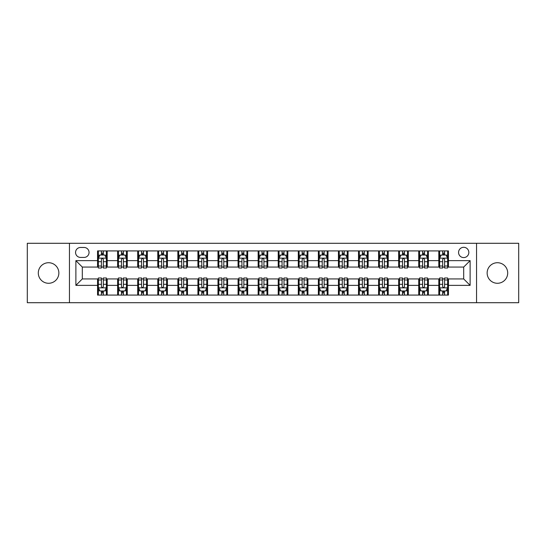 <?xml version="1.0" encoding="UTF-8"?>
<svg xmlns="http://www.w3.org/2000/svg" width="546" height="546" viewBox="0 0 546 546"><rect width="100%" height="100%" fill="white"/><g stroke="black" fill="none" stroke-linecap="round" stroke-linejoin="round"><path stroke-width="0.82" d="M497.42 262.722A10.278 10.278 0 0 0 487.141 273A10.278 10.278 0 0 0 497.42 283.278A10.278 10.278 0 0 0 507.698 273A10.278 10.278 0 0 0 497.42 262.722M48.58 262.722A10.278 10.278 0 0 0 38.302 273A10.278 10.278 0 0 0 48.58 283.278A10.278 10.278 0 0 0 58.859 273A10.278 10.278 0 0 0 48.58 262.722M463.697 247.304A5.139 5.139 0 0 0 458.558 252.443A5.139 5.139 0 0 0 463.697 257.582A5.139 5.139 0 0 0 468.837 252.443A5.139 5.139 0 0 0 463.697 247.304M476.549 302.709L518.7 302.709L518.7 243.291L476.549 243.291L476.549 302.709L69.451 302.709L69.451 243.291L27.3 243.291L27.3 302.709L69.451 302.709M80.535 257.425L84.07 257.425A4.975 4.975 0 0 0 89.046 252.443A4.975 4.975 0 0 0 84.07 247.468L80.535 247.468A4.975 4.975 0 0 0 75.56 252.443A4.975 4.975 0 0 0 80.535 257.425M476.549 243.291L69.451 243.291M97.557 285.367L75.88 285.367L75.88 260.633L97.557 260.633L97.557 267.055L82.303 267.055L82.303 278.945L97.557 278.945L97.557 295.079L448.443 295.079L448.443 278.945L463.697 278.945L463.697 267.055L448.443 267.055L448.443 260.633L470.12 260.633L470.12 285.367L448.443 285.367M448.443 260.633L448.443 250.921L97.557 250.921L97.557 260.633M438.807 250.921L438.807 267.055L439.612 267.055M442.663 267.055L444.587 267.055M447.638 267.055L448.443 267.055M438.807 267.055L427.566 267.055M418.734 250.921L418.734 267.055L419.54 267.055M422.59 267.055L424.515 267.055M418.734 267.055L407.493 267.055M398.662 250.921L398.662 267.055L399.46 267.055M402.511 267.055L404.443 267.055M398.662 267.055L387.421 267.055M378.59 250.921L378.59 267.055L379.388 267.055M382.439 267.055L384.37 267.055M378.59 267.055L367.349 267.055M358.51 250.921L358.51 267.055L359.316 267.055M362.367 267.055L364.291 267.055M358.51 267.055L347.27 267.055M338.438 250.921L338.438 267.055L339.243 267.055M342.294 267.055L344.219 267.055M338.438 267.055L327.197 267.055M318.366 250.921L318.366 267.055L319.171 267.055M322.222 267.055L324.147 267.055M318.366 267.055L307.125 267.055M298.293 250.921L298.293 267.055L299.099 267.055M302.15 267.055L304.074 267.055M298.293 267.055L287.053 267.055M278.221 250.921L278.221 267.055L279.02 267.055M282.07 267.055L284.002 267.055M278.221 267.055L266.98 267.055M258.149 250.921L258.149 267.055L258.947 267.055M261.998 267.055L263.93 267.055M258.149 267.055L246.901 267.055M238.07 250.921L238.07 267.055L238.875 267.055M241.926 267.055L243.85 267.055M238.07 267.055L226.829 267.055M217.997 250.921L217.997 267.055L218.803 267.055M221.853 267.055L223.778 267.055M217.997 267.055L206.757 267.055M197.925 250.921L197.925 267.055L198.73 267.055M201.781 267.055L203.706 267.055M197.925 267.055L186.684 267.055M177.853 250.921L177.853 267.055L178.651 267.055M181.709 267.055L183.633 267.055M177.853 267.055L166.612 267.055M157.78 250.921L157.78 267.055L158.579 267.055M161.63 267.055L163.561 267.055M157.78 267.055L146.54 267.055M137.701 250.921L137.701 267.055L138.507 267.055M141.557 267.055L143.489 267.055M137.701 267.055L126.46 267.055M117.629 250.921L117.629 267.055L118.434 267.055M121.485 267.055L123.41 267.055M117.629 267.055L106.388 267.055M97.557 267.055L98.362 267.055M101.413 267.055L103.337 267.055M97.557 278.945L98.362 278.945M101.413 278.945L103.337 278.945M106.388 278.945L107.193 278.945L107.193 295.079M118.434 278.945L107.193 278.945M121.485 278.945L123.41 278.945M126.46 278.945L127.266 278.945L127.266 295.079M138.507 278.945L127.266 278.945M141.557 278.945L143.489 278.945M146.54 278.945L147.338 278.945L147.338 295.079M158.579 278.945L147.338 278.945M161.63 278.945L163.561 278.945M166.612 278.945L167.41 278.945L167.41 295.079M178.651 278.945L167.41 278.945M181.709 278.945L183.633 278.945M186.684 278.945L187.49 278.945L187.49 295.079M198.73 278.945L187.49 278.945M201.781 278.945L203.706 278.945M206.757 278.945L207.562 278.945L207.562 295.079M218.803 278.945L207.562 278.945M221.853 278.945L223.778 278.945M226.829 278.945L227.634 278.945L227.634 295.079M238.875 278.945L227.634 278.945M241.926 278.945L243.85 278.945M246.901 278.945L247.707 278.945L247.707 295.079M258.947 278.945L247.707 278.945M261.998 278.945L263.93 278.945M266.98 278.945L267.779 278.945L267.779 295.079M279.02 278.945L267.779 278.945M282.07 278.945L284.002 278.945M287.053 278.945L287.851 278.945L287.851 295.079M299.099 278.945L287.851 278.945M302.15 278.945L304.074 278.945M307.125 278.945L307.93 278.945L307.93 295.079M319.171 278.945L307.93 278.945M322.222 278.945L324.147 278.945M327.197 278.945L328.003 278.945L328.003 295.079M339.243 278.945L328.003 278.945M342.294 278.945L344.219 278.945M347.27 278.945L348.075 278.945L348.075 295.079M359.316 278.945L348.075 278.945M362.367 278.945L364.291 278.945M367.349 278.945L368.147 278.945L368.147 295.079M379.388 278.945L368.147 278.945M382.439 278.945L384.37 278.945M387.421 278.945L388.22 278.945L388.22 295.079M399.46 278.945L388.22 278.945M402.511 278.945L404.443 278.945M407.493 278.945L408.299 278.945L408.299 295.079M419.54 278.945L408.299 278.945M422.59 278.945L424.515 278.945M427.566 278.945L428.371 278.945L428.371 295.079M439.612 278.945L428.371 278.945M442.663 278.945L444.587 278.945M447.638 278.945L448.443 278.945M107.193 250.921L107.193 267.055M97.557 254.934L98.362 254.934M101.413 254.934L103.337 254.934M106.388 254.934L107.193 254.934M97.557 291.066L98.362 291.066M101.413 291.066L103.337 291.066M106.388 291.066L107.193 291.066M117.629 278.945L117.629 295.079M127.266 250.921L127.266 267.055M117.629 254.934L118.434 254.934M121.485 254.934L123.41 254.934M126.46 254.934L127.266 254.934M117.629 291.066L118.434 291.066M121.485 291.066L123.41 291.066M126.46 291.066L127.266 291.066M137.701 278.945L137.701 295.079M137.701 291.066L138.507 291.066M141.557 291.066L143.489 291.066M146.54 291.066L147.338 291.066M147.338 250.921L147.338 267.055M137.701 254.934L138.507 254.934M141.557 254.934L143.489 254.934M146.54 254.934L147.338 254.934M157.78 278.945L157.78 295.079M157.78 291.066L158.579 291.066M161.63 291.066L163.561 291.066M166.612 291.066L167.41 291.066M167.41 250.921L167.41 267.055M157.78 254.934L158.579 254.934M161.63 254.934L163.561 254.934M166.612 254.934L167.41 254.934M177.853 278.945L177.853 295.079M177.853 291.066L178.651 291.066M181.709 291.066L183.633 291.066M186.684 291.066L187.49 291.066M187.49 250.921L187.49 267.055M177.853 254.934L178.651 254.934M181.709 254.934L183.633 254.934M186.684 254.934L187.49 254.934M197.925 278.945L197.925 295.079M197.925 291.066L198.73 291.066M201.781 291.066L203.706 291.066M206.757 291.066L207.562 291.066M207.562 250.921L207.562 267.055M197.925 254.934L198.73 254.934M201.781 254.934L203.706 254.934M206.757 254.934L207.562 254.934M217.997 278.945L217.997 295.079M217.997 291.066L218.803 291.066M221.853 291.066L223.778 291.066M226.829 291.066L227.634 291.066M227.634 250.921L227.634 267.055M217.997 254.934L218.803 254.934M221.853 254.934L223.778 254.934M226.829 254.934L227.634 254.934M238.07 278.945L238.07 295.079M238.07 291.066L238.875 291.066M241.926 291.066L243.85 291.066M246.901 291.066L247.707 291.066M247.707 250.921L247.707 267.055M238.07 254.934L238.875 254.934M241.926 254.934L243.85 254.934M246.901 254.934L247.707 254.934M258.149 278.945L258.149 295.079M258.149 291.066L258.947 291.066M261.998 291.066L263.93 291.066M266.98 291.066L267.779 291.066M267.779 250.921L267.779 267.055M258.149 254.934L258.947 254.934M261.998 254.934L263.93 254.934M266.98 254.934L267.779 254.934M278.221 278.945L278.221 295.079M278.221 291.066L279.02 291.066M282.07 291.066L284.002 291.066M287.053 291.066L287.851 291.066M287.851 250.921L287.851 267.055M278.221 254.934L279.02 254.934M282.07 254.934L284.002 254.934M287.053 254.934L287.851 254.934M298.293 278.945L298.293 295.079M298.293 291.066L299.099 291.066M302.15 291.066L304.074 291.066M307.125 291.066L307.93 291.066M307.93 250.921L307.93 267.055M298.293 254.934L299.099 254.934M302.15 254.934L304.074 254.934M307.125 254.934L307.93 254.934M318.366 278.945L318.366 295.079M318.366 291.066L319.171 291.066M322.222 291.066L324.147 291.066M327.197 291.066L328.003 291.066M328.003 250.921L328.003 267.055M318.366 254.934L319.171 254.934M322.222 254.934L324.147 254.934M327.197 254.934L328.003 254.934M338.438 278.945L338.438 295.079M338.438 291.066L339.243 291.066M342.294 291.066L344.219 291.066M347.27 291.066L348.075 291.066M348.075 250.921L348.075 267.055M338.438 254.934L339.243 254.934M342.294 254.934L344.219 254.934M347.27 254.934L348.075 254.934M358.51 278.945L358.51 295.079M358.51 291.066L359.316 291.066M362.367 291.066L364.291 291.066M367.349 291.066L368.147 291.066M368.147 250.921L368.147 267.055M358.51 254.934L359.316 254.934M362.367 254.934L364.291 254.934M367.349 254.934L368.147 254.934M378.59 278.945L378.59 295.079M378.59 291.066L379.388 291.066M382.439 291.066L384.37 291.066M387.421 291.066L388.22 291.066M388.22 250.921L388.22 267.055M378.59 254.934L379.388 254.934M382.439 254.934L384.37 254.934M387.421 254.934L388.22 254.934M398.662 278.945L398.662 295.079M398.662 291.066L399.46 291.066M402.511 291.066L404.443 291.066M407.493 291.066L408.299 291.066M408.299 250.921L408.299 267.055M398.662 254.934L399.46 254.934M402.511 254.934L404.443 254.934M407.493 254.934L408.299 254.934M418.734 278.945L418.734 295.079M418.734 291.066L419.54 291.066M422.59 291.066L424.515 291.066M427.566 291.066L428.371 291.066M428.371 250.921L428.371 267.055M418.734 254.934L419.54 254.934M422.59 254.934L424.515 254.934M427.566 254.934L428.371 254.934M438.807 278.945L438.807 295.079M438.807 291.066L439.612 291.066M442.663 291.066L444.587 291.066M447.638 291.066L448.443 291.066M438.807 254.934L439.612 254.934M442.663 254.934L444.587 254.934M447.638 254.934L448.443 254.934M82.303 267.055L75.88 260.633M82.303 278.945L75.88 285.367M470.12 260.633L463.697 267.055M470.12 285.367L463.697 278.945M103.337 253.01L101.413 253.01M106.388 266.011L103.337 266.011L103.337 268.025L106.388 268.025L106.388 258.224L104.784 255.016L99.966 255.016L98.362 258.224L98.362 268.025L101.413 268.025L101.413 266.011L98.362 266.011M98.362 258.224L98.362 250.921M106.388 258.224L106.388 250.921M101.413 255.016L101.413 250.921M103.337 250.921L103.337 255.016M103.337 266.011L103.337 259.432C102.696 258.19 102.054 258.19 101.413 259.432L101.413 266.011M101.413 292.99L103.337 292.99M98.362 279.989L101.413 279.989L101.413 277.975L98.362 277.975L98.362 287.776L99.966 290.984L104.784 290.984L106.388 287.776L106.388 277.975L103.337 277.975L103.337 279.989L106.388 279.989M106.388 287.776L106.388 295.079M98.362 287.776L98.362 295.079M103.337 290.984L103.337 295.079M101.413 295.079L101.413 290.984M101.413 279.989L101.413 286.568C102.054 287.81 102.696 287.81 103.337 286.568L103.337 279.989M123.41 253.01L121.485 253.01M126.46 266.011L123.41 266.011L123.41 268.025L126.46 268.025L126.46 258.224L124.857 255.016L120.038 255.016L118.434 258.224L118.434 268.025L121.485 268.025L121.485 266.011L118.434 266.011M118.434 258.224L118.434 250.921M126.46 258.224L126.46 250.921M121.485 255.016L121.485 250.921M123.41 250.921L123.41 255.016M123.41 266.011L123.41 259.432C122.768 258.19 122.127 258.19 121.485 259.432L121.485 266.011M143.489 253.01L141.557 253.01M146.54 266.011L143.489 266.011L143.489 268.025L146.54 268.025L146.54 258.224L144.929 255.016L140.11 255.016L138.507 258.224L138.507 268.025L141.557 268.025L141.557 266.011L138.507 266.011M138.507 258.224L138.507 250.921M146.54 258.224L146.54 250.921M141.557 255.016L141.557 250.921M143.489 250.921L143.489 255.016M143.489 266.011L143.489 259.432C142.847 258.19 142.199 258.19 141.557 259.432L141.557 266.011M163.561 253.01L161.63 253.01M166.612 266.011L163.561 266.011L163.561 268.025L166.612 268.025L166.612 258.224L165.001 255.016L160.19 255.016L158.579 258.224L158.579 268.025L161.63 268.025L161.63 266.011L158.579 266.011M158.579 258.224L158.579 250.921M166.612 258.224L166.612 250.921M161.63 255.016L161.63 250.921M163.561 250.921L163.561 255.016M163.561 266.011L163.561 259.432C162.92 258.19 162.278 258.19 161.63 259.432L161.63 266.011M121.485 292.99L123.41 292.99M118.434 279.989L121.485 279.989L121.485 277.975L118.434 277.975L118.434 287.776L120.038 290.984L124.857 290.984L126.46 287.776L126.46 277.975L123.41 277.975L123.41 279.989L126.46 279.989M126.46 287.776L126.46 295.079M118.434 287.776L118.434 295.079M123.41 290.984L123.41 295.079M121.485 295.079L121.485 290.984M121.485 279.989L121.485 286.568C122.127 287.81 122.768 287.81 123.41 286.568L123.41 279.989M141.557 292.99L143.489 292.99M138.507 279.989L141.557 279.989L141.557 277.975L138.507 277.975L138.507 287.776L140.11 290.984L144.929 290.984L146.54 287.776L146.54 277.975L143.489 277.975L143.489 279.989L146.54 279.989M146.54 287.776L146.54 295.079M138.507 287.776L138.507 295.079M143.489 290.984L143.489 295.079M141.557 295.079L141.557 290.984M141.557 279.989L141.557 286.568C142.199 287.81 142.84 287.81 143.489 286.568L143.489 279.989M161.63 292.99L163.561 292.99M158.579 279.989L161.63 279.989L161.63 277.975L158.579 277.975L158.579 287.776L160.19 290.984L165.001 290.984L166.612 287.776L166.612 277.975L163.561 277.975L163.561 279.989L166.612 279.989M166.612 287.776L166.612 295.079M158.579 287.776L158.579 295.079M163.561 290.984L163.561 295.079M161.63 295.079L161.63 290.984M161.63 279.989L161.63 286.568C162.271 287.81 162.913 287.81 163.561 286.568L163.561 279.989M183.633 253.01L181.709 253.01M186.684 266.011L183.633 266.011L183.633 268.025L186.684 268.025L186.684 258.224L185.08 255.016L180.262 255.016L178.651 258.224L178.651 268.025L181.709 268.025L181.709 266.011L178.651 266.011M178.651 258.224L178.651 250.921M186.684 258.224L186.684 250.921M181.709 255.016L181.709 250.921M183.633 250.921L183.633 255.016M183.633 266.011L183.633 259.432C182.992 258.19 182.35 258.19 181.709 259.432L181.709 266.011M181.709 292.99L183.633 292.99M178.651 279.989L181.709 279.989L181.709 277.975L178.651 277.975L178.651 287.776L180.262 290.984L185.08 290.984L186.684 287.776L186.684 277.975L183.633 277.975L183.633 279.989L186.684 279.989M186.684 287.776L186.684 295.079M178.651 287.776L178.651 295.079M183.633 290.984L183.633 295.079M181.709 295.079L181.709 290.984M181.709 279.989L181.709 286.568C182.35 287.81 182.992 287.81 183.633 286.568L183.633 279.989M203.706 253.01L201.781 253.01M206.757 266.011L203.706 266.011L203.706 268.025L206.757 268.025L206.757 258.224L205.153 255.016L200.334 255.016L198.73 258.224L198.73 268.025L201.781 268.025L201.781 266.011L198.73 266.011M198.73 258.224L198.73 250.921M206.757 258.224L206.757 250.921M201.781 255.016L201.781 250.921M203.706 250.921L203.706 255.016M203.706 266.011L203.706 259.432C203.064 258.19 202.423 258.19 201.781 259.432L201.781 266.011M223.778 253.01L221.853 253.01M226.829 266.011L223.778 266.011L223.778 268.025L226.829 268.025L226.829 258.224L225.225 255.016L220.407 255.016L218.803 258.224L218.803 268.025L221.853 268.025L221.853 266.011L218.803 266.011M218.803 258.224L218.803 250.921M226.829 258.224L226.829 250.921M221.853 255.016L221.853 250.921M223.778 250.921L223.778 255.016M223.778 266.011L223.778 259.432C223.137 258.19 222.495 258.19 221.853 259.432L221.853 266.011M243.85 253.01L241.926 253.01M246.901 266.011L243.85 266.011L243.85 268.025L246.901 268.025L246.901 258.224L245.297 255.016L240.479 255.016L238.875 258.224L238.875 268.025L241.926 268.025L241.926 266.011L238.875 266.011M238.875 258.224L238.875 250.921M246.901 258.224L246.901 250.921M241.926 255.016L241.926 250.921M243.85 250.921L243.85 255.016M243.85 266.011L243.85 259.432C243.209 258.19 242.567 258.19 241.926 259.432L241.926 266.011M263.93 253.01L261.998 253.01M266.98 266.011L263.93 266.011L263.93 268.025L266.98 268.025L266.98 258.224L265.37 255.016L260.551 255.016L258.947 258.224L258.947 268.025L261.998 268.025L261.998 266.011L258.947 266.011M258.947 258.224L258.947 250.921M266.98 258.224L266.98 250.921M261.998 255.016L261.998 250.921M263.93 250.921L263.93 255.016M263.93 266.011L263.93 259.432C263.288 258.19 262.64 258.19 261.998 259.432L261.998 266.011M284.002 253.01L282.07 253.01M287.053 266.011L284.002 266.011L284.002 268.025L287.053 268.025L287.053 258.224L285.449 255.016L280.63 255.016L279.02 258.224L279.02 268.025L282.07 268.025L282.07 266.011L279.02 266.011M279.02 258.224L279.02 250.921M287.053 258.224L287.053 250.921M282.07 255.016L282.07 250.921M284.002 250.921L284.002 255.016M284.002 266.011L284.002 259.432C283.36 258.19 282.719 258.19 282.07 259.432L282.07 266.011M201.781 292.99L203.706 292.99M198.73 279.989L201.781 279.989L201.781 277.975L198.73 277.975L198.73 287.776L200.334 290.984L205.153 290.984L206.757 287.776L206.757 277.975L203.706 277.975L203.706 279.989L206.757 279.989M206.757 287.776L206.757 295.079M198.73 287.776L198.73 295.079M203.706 290.984L203.706 295.079M201.781 295.079L201.781 290.984M201.781 279.989L201.781 286.568C202.423 287.81 203.064 287.81 203.706 286.568L203.706 279.989M221.853 292.99L223.778 292.99M218.803 279.989L221.853 279.989L221.853 277.975L218.803 277.975L218.803 287.776L220.407 290.984L225.225 290.984L226.829 287.776L226.829 277.975L223.778 277.975L223.778 279.989L226.829 279.989M226.829 287.776L226.829 295.079M218.803 287.776L218.803 295.079M223.778 290.984L223.778 295.079M221.853 295.079L221.853 290.984M221.853 279.989L221.853 286.568C222.495 287.81 223.137 287.81 223.778 286.568L223.778 279.989M241.926 292.99L243.85 292.99M238.875 279.989L241.926 279.989L241.926 277.975L238.875 277.975L238.875 287.776L240.479 290.984L245.297 290.984L246.901 287.776L246.901 277.975L243.85 277.975L243.85 279.989L246.901 279.989M246.901 287.776L246.901 295.079M238.875 287.776L238.875 295.079M243.85 290.984L243.85 295.079M241.926 295.079L241.926 290.984M241.926 279.989L241.926 286.568C242.567 287.81 243.209 287.81 243.85 286.568L243.85 279.989M261.998 292.99L263.93 292.99M258.947 279.989L261.998 279.989L261.998 277.975L258.947 277.975L258.947 287.776L260.551 290.984L265.37 290.984L266.98 287.776L266.98 277.975L263.93 277.975L263.93 279.989L266.98 279.989M266.98 287.776L266.98 295.079M258.947 287.776L258.947 295.079M263.93 290.984L263.93 295.079M261.998 295.079L261.998 290.984M261.998 279.989L261.998 286.568C262.64 287.81 263.281 287.81 263.93 286.568L263.93 279.989M282.07 292.99L284.002 292.99M279.02 279.989L282.07 279.989L282.07 277.975L279.02 277.975L279.02 287.776L280.63 290.984L285.449 290.984L287.053 287.776L287.053 277.975L284.002 277.975L284.002 279.989L287.053 279.989M287.053 287.776L287.053 295.079M279.02 287.776L279.02 295.079M284.002 290.984L284.002 295.079M282.07 295.079L282.07 290.984M282.07 279.989L282.07 286.568C282.712 287.81 283.36 287.81 284.002 286.568L284.002 279.989M304.074 253.01L302.15 253.01M307.125 266.011L304.074 266.011L304.074 268.025L307.125 268.025L307.125 258.224L305.521 255.016L300.703 255.016L299.099 258.224L299.099 268.025L302.15 268.025L302.15 266.011L299.099 266.011M299.099 258.224L299.099 250.921M307.125 258.224L307.125 250.921M302.15 255.016L302.15 250.921M304.074 250.921L304.074 255.016M304.074 266.011L304.074 259.432C303.433 258.19 302.791 258.19 302.15 259.432L302.15 266.011M302.15 292.99L304.074 292.99M299.099 279.989L302.15 279.989L302.15 277.975L299.099 277.975L299.099 287.776L300.703 290.984L305.521 290.984L307.125 287.776L307.125 277.975L304.074 277.975L304.074 279.989L307.125 279.989M307.125 287.776L307.125 295.079M299.099 287.776L299.099 295.079M304.074 290.984L304.074 295.079M302.15 295.079L302.15 290.984M302.15 279.989L302.15 286.568C302.791 287.81 303.433 287.81 304.074 286.568L304.074 279.989M324.147 253.01L322.222 253.01M327.197 266.011L324.147 266.011L324.147 268.025L327.197 268.025L327.197 258.224L325.593 255.016L320.775 255.016L319.171 258.224L319.171 268.025L322.222 268.025L322.222 266.011L319.171 266.011M319.171 258.224L319.171 250.921M327.197 258.224L327.197 250.921M322.222 255.016L322.222 250.921M324.147 250.921L324.147 255.016M324.147 266.011L324.147 259.432C323.505 258.19 322.863 258.19 322.222 259.432L322.222 266.011M322.222 292.99L324.147 292.99M319.171 279.989L322.222 279.989L322.222 277.975L319.171 277.975L319.171 287.776L320.775 290.984L325.593 290.984L327.197 287.776L327.197 277.975L324.147 277.975L324.147 279.989L327.197 279.989M327.197 287.776L327.197 295.079M319.171 287.776L319.171 295.079M324.147 290.984L324.147 295.079M322.222 295.079L322.222 290.984M322.222 279.989L322.222 286.568C322.863 287.81 323.505 287.81 324.147 286.568L324.147 279.989M344.219 253.01L342.294 253.01M347.27 266.011L344.219 266.011L344.219 268.025L347.27 268.025L347.27 258.224L345.666 255.016L340.847 255.016L339.243 258.224L339.243 268.025L342.294 268.025L342.294 266.011L339.243 266.011M339.243 258.224L339.243 250.921M347.27 258.224L347.27 250.921M342.294 255.016L342.294 250.921M344.219 250.921L344.219 255.016M344.219 266.011L344.219 259.432C343.577 258.19 342.936 258.19 342.294 259.432L342.294 266.011M342.294 292.99L344.219 292.99M339.243 279.989L342.294 279.989L342.294 277.975L339.243 277.975L339.243 287.776L340.847 290.984L345.666 290.984L347.27 287.776L347.27 277.975L344.219 277.975L344.219 279.989L347.27 279.989M347.27 287.776L347.27 295.079M339.243 287.776L339.243 295.079M344.219 290.984L344.219 295.079M342.294 295.079L342.294 290.984M342.294 279.989L342.294 286.568C342.936 287.81 343.577 287.81 344.219 286.568L344.219 279.989M364.291 253.01L362.367 253.01M367.349 266.011L364.291 266.011L364.291 268.025L367.349 268.025L367.349 258.224L365.738 255.016L360.92 255.016L359.316 258.224L359.316 268.025L362.367 268.025L362.367 266.011L359.316 266.011M359.316 258.224L359.316 250.921M367.349 258.224L367.349 250.921M362.367 255.016L362.367 250.921M364.291 250.921L364.291 255.016M364.291 266.011L364.291 259.432C363.65 258.19 363.008 258.19 362.367 259.432L362.367 266.011M362.367 292.99L364.291 292.99M359.316 279.989L362.367 279.989L362.367 277.975L359.316 277.975L359.316 287.776L360.92 290.984L365.738 290.984L367.349 287.776L367.349 277.975L364.291 277.975L364.291 279.989L367.349 279.989M367.349 287.776L367.349 295.079M359.316 287.776L359.316 295.079M364.291 290.984L364.291 295.079M362.367 295.079L362.367 290.984M362.367 279.989L362.367 286.568C363.008 287.81 363.65 287.81 364.291 286.568L364.291 279.989M384.37 253.01L382.439 253.01M387.421 266.011L384.37 266.011L384.37 268.025L387.421 268.025L387.421 258.224L385.81 255.016L380.999 255.016L379.388 258.224L379.388 268.025L382.439 268.025L382.439 266.011L379.388 266.011M379.388 258.224L379.388 250.921M387.421 258.224L387.421 250.921M382.439 255.016L382.439 250.921M384.37 250.921L384.37 255.016M384.37 266.011L384.37 259.432C383.729 258.19 383.087 258.19 382.439 259.432L382.439 266.011M382.439 292.99L384.37 292.99M379.388 279.989L382.439 279.989L382.439 277.975L379.388 277.975L379.388 287.776L380.999 290.984L385.81 290.984L387.421 287.776L387.421 277.975L384.37 277.975L384.37 279.989L387.421 279.989M387.421 287.776L387.421 295.079M379.388 287.776L379.388 295.079M384.37 290.984L384.37 295.079M382.439 295.079L382.439 290.984M382.439 279.989L382.439 286.568C383.08 287.81 383.722 287.81 384.37 286.568L384.37 279.989M404.443 253.01L402.511 253.01M407.493 266.011L404.443 266.011L404.443 268.025L407.493 268.025L407.493 258.224L405.89 255.016L401.071 255.016L399.46 258.224L399.46 268.025L402.511 268.025L402.511 266.011L399.46 266.011M399.46 258.224L399.46 250.921M407.493 258.224L407.493 250.921M402.511 255.016L402.511 250.921M404.443 250.921L404.443 255.016M404.443 266.011L404.443 259.432C403.801 258.19 403.16 258.19 402.511 259.432L402.511 266.011M402.511 292.99L404.443 292.99M399.46 279.989L402.511 279.989L402.511 277.975L399.46 277.975L399.46 287.776L401.071 290.984L405.89 290.984L407.493 287.776L407.493 277.975L404.443 277.975L404.443 279.989L407.493 279.989M407.493 287.776L407.493 295.079M399.46 287.776L399.46 295.079M404.443 290.984L404.443 295.079M402.511 295.079L402.511 290.984M402.511 279.989L402.511 286.568C403.153 287.81 403.801 287.81 404.443 286.568L404.443 279.989M422.59 292.99L424.515 292.99M419.54 279.989L422.59 279.989L422.59 277.975L419.54 277.975L419.54 287.776L421.143 290.984L425.962 290.984L427.566 287.776L427.566 277.975L424.515 277.975L424.515 279.989L427.566 279.989M427.566 287.776L427.566 295.079M419.54 287.776L419.54 295.079M424.515 290.984L424.515 295.079M422.59 295.079L422.59 290.984M422.59 279.989L422.59 286.568C423.232 287.81 423.873 287.81 424.515 286.568L424.515 279.989M424.515 253.01L422.59 253.01M427.566 266.011L424.515 266.011L424.515 268.025L427.566 268.025L427.566 258.224L425.962 255.016L421.143 255.016L419.54 258.224L419.54 268.025L422.59 268.025L422.59 266.011L419.54 266.011M419.54 258.224L419.54 250.921M427.566 258.224L427.566 250.921M422.59 255.016L422.59 250.921M424.515 250.921L424.515 255.016M424.515 266.011L424.515 259.432C423.873 258.19 423.232 258.19 422.59 259.432L422.59 266.011M444.587 253.01L442.663 253.01M447.638 266.011L444.587 266.011L444.587 268.025L447.638 268.025L447.638 258.224L446.034 255.016L441.216 255.016L439.612 258.224L439.612 268.025L442.663 268.025L442.663 266.011L439.612 266.011M439.612 258.224L439.612 250.921M447.638 258.224L447.638 250.921M442.663 255.016L442.663 250.921M444.587 250.921L444.587 255.016M444.587 266.011L444.587 259.432C443.946 258.19 443.304 258.19 442.663 259.432L442.663 266.011M442.663 292.99L444.587 292.99M439.612 279.989L442.663 279.989L442.663 277.975L439.612 277.975L439.612 287.776L441.216 290.984L446.034 290.984L447.638 287.776L447.638 277.975L444.587 277.975L444.587 279.989L447.638 279.989M447.638 287.776L447.638 295.079M439.612 287.776L439.612 295.079M444.587 290.984L444.587 295.079M442.663 295.079L442.663 290.984M442.663 279.989L442.663 286.568C443.304 287.81 443.946 287.81 444.587 286.568L444.587 279.989M117.629 285.367L107.193 285.367M117.629 260.633L107.193 260.633M137.701 260.633L127.266 260.633M137.701 285.367L127.266 285.367M157.78 260.633L147.338 260.633M157.78 285.367L147.338 285.367M177.853 260.633L167.41 260.633M177.853 285.367L167.41 285.367M197.925 260.633L187.49 260.633M197.925 285.367L187.49 285.367M217.997 260.633L207.562 260.633M217.997 285.367L207.562 285.367M238.07 260.633L227.634 260.633M238.07 285.367L227.634 285.367M258.149 260.633L247.707 260.633M258.149 285.367L247.707 285.367M278.221 260.633L267.779 260.633M278.221 285.367L267.779 285.367M298.293 260.633L287.851 260.633M298.293 285.367L287.851 285.367M318.366 260.633L307.93 260.633M318.366 285.367L307.93 285.367M338.438 260.633L328.003 260.633M338.438 285.367L328.003 285.367M358.51 260.633L348.075 260.633M358.51 285.367L348.075 285.367M378.59 260.633L368.147 260.633M378.59 285.367L368.147 285.367M398.662 260.633L388.22 260.633M398.662 285.367L388.22 285.367M418.734 260.633L408.299 260.633M418.734 285.367L408.299 285.367M438.807 260.633L428.371 260.633M438.807 285.367L428.371 285.367M106.347 258.149L98.403 258.149M98.362 255.207L99.87 255.207M104.88 255.207L106.388 255.207M101.413 261.705L98.362 261.705M106.388 261.705L103.337 261.705M103.337 254.026L101.413 254.026M98.403 287.851L106.347 287.851M106.388 290.793L104.88 290.793M99.87 290.793L98.362 290.793M103.337 284.295L106.388 284.295M98.362 284.295L101.413 284.295M101.413 291.974L103.337 291.974M126.426 258.149L118.475 258.149M118.434 255.207L119.943 255.207M124.952 255.207L126.46 255.207M121.485 261.705L118.434 261.705M126.46 261.705L123.41 261.705M123.41 254.026L121.485 254.026M146.499 258.149L138.547 258.149M138.507 255.207L140.015 255.207M145.024 255.207L146.54 255.207M141.557 261.705L138.507 261.705M146.54 261.705L143.489 261.705M143.489 254.026L141.557 254.026M166.571 258.149L158.62 258.149M158.579 255.207L160.087 255.207M165.104 255.207L166.612 255.207M161.63 261.705L158.579 261.705M166.612 261.705L163.561 261.705M163.561 254.026L161.63 254.026M118.475 287.851L126.426 287.851M126.46 290.793L124.952 290.793M119.943 290.793L118.434 290.793M123.41 284.295L126.46 284.295M118.434 284.295L121.485 284.295M121.485 291.974L123.41 291.974M138.547 287.851L146.499 287.851M146.54 290.793L145.024 290.793M140.015 290.793L138.507 290.793M143.489 284.295L146.54 284.295M138.507 284.295L141.557 284.295M141.557 291.974L143.489 291.974M158.62 287.851L166.571 287.851M166.612 290.793L165.104 290.793M160.087 290.793L158.579 290.793M163.561 284.295L166.612 284.295M158.579 284.295L161.63 284.295M161.63 291.974L163.561 291.974M186.643 258.149L178.692 258.149M178.651 255.207L180.166 255.207M185.176 255.207L186.684 255.207M181.709 261.705L178.651 261.705M186.684 261.705L183.633 261.705M183.633 254.026L181.709 254.026M178.692 287.851L186.643 287.851M186.684 290.793L185.176 290.793M180.166 290.793L178.651 290.793M183.633 284.295L186.684 284.295M178.651 284.295L181.709 284.295M181.709 291.974L183.633 291.974M206.716 258.149L198.771 258.149M198.73 255.207L200.239 255.207M205.248 255.207L206.757 255.207M201.781 261.705L198.73 261.705M206.757 261.705L203.706 261.705M203.706 254.026L201.781 254.026M226.788 258.149L218.844 258.149M218.803 255.207L220.311 255.207M225.321 255.207L226.829 255.207M221.853 261.705L218.803 261.705M226.829 261.705L223.778 261.705M223.778 254.026L221.853 254.026M246.867 258.149L238.916 258.149M238.875 255.207L240.383 255.207M245.393 255.207L246.901 255.207M241.926 261.705L238.875 261.705M246.901 261.705L243.85 261.705M243.85 254.026L241.926 254.026M266.939 258.149L258.988 258.149M258.947 255.207L260.456 255.207M265.465 255.207L266.98 255.207M261.998 261.705L258.947 261.705M266.98 261.705L263.93 261.705M263.93 254.026L261.998 254.026M287.012 258.149L279.061 258.149M279.02 255.207L280.535 255.207M285.544 255.207L287.053 255.207M282.07 261.705L279.02 261.705M287.053 261.705L284.002 261.705M284.002 254.026L282.07 254.026M198.771 287.851L206.716 287.851M206.757 290.793L205.248 290.793M200.239 290.793L198.73 290.793M203.706 284.295L206.757 284.295M198.73 284.295L201.781 284.295M201.781 291.974L203.706 291.974M218.844 287.851L226.788 287.851M226.829 290.793L225.321 290.793M220.311 290.793L218.803 290.793M223.778 284.295L226.829 284.295M218.803 284.295L221.853 284.295M221.853 291.974L223.778 291.974M238.916 287.851L246.867 287.851M246.901 290.793L245.393 290.793M240.383 290.793L238.875 290.793M243.85 284.295L246.901 284.295M238.875 284.295L241.926 284.295M241.926 291.974L243.85 291.974M258.988 287.851L266.939 287.851M266.98 290.793L265.465 290.793M260.456 290.793L258.947 290.793M263.93 284.295L266.98 284.295M258.947 284.295L261.998 284.295M261.998 291.974L263.93 291.974M279.061 287.851L287.012 287.851M287.053 290.793L285.544 290.793M280.535 290.793L279.02 290.793M284.002 284.295L287.053 284.295M279.02 284.295L282.07 284.295M282.07 291.974L284.002 291.974M307.084 258.149L299.133 258.149M299.099 255.207L300.607 255.207M305.617 255.207L307.125 255.207M302.15 261.705L299.099 261.705M307.125 261.705L304.074 261.705M304.074 254.026L302.15 254.026M299.133 287.851L307.084 287.851M307.125 290.793L305.617 290.793M300.607 290.793L299.099 290.793M304.074 284.295L307.125 284.295M299.099 284.295L302.15 284.295M302.15 291.974L304.074 291.974M327.156 258.149L319.212 258.149M319.171 255.207L320.679 255.207M325.689 255.207L327.197 255.207M322.222 261.705L319.171 261.705M327.197 261.705L324.147 261.705M324.147 254.026L322.222 254.026M319.212 287.851L327.156 287.851M327.197 290.793L325.689 290.793M320.679 290.793L319.171 290.793M324.147 284.295L327.197 284.295M319.171 284.295L322.222 284.295M322.222 291.974L324.147 291.974M347.229 258.149L339.284 258.149M339.243 255.207L340.752 255.207M345.761 255.207L347.27 255.207M342.294 261.705L339.243 261.705M347.27 261.705L344.219 261.705M344.219 254.026L342.294 254.026M339.284 287.851L347.229 287.851M347.27 290.793L345.761 290.793M340.752 290.793L339.243 290.793M344.219 284.295L347.27 284.295M339.243 284.295L342.294 284.295M342.294 291.974L344.219 291.974M367.308 258.149L359.357 258.149M359.316 255.207L360.824 255.207M365.834 255.207L367.349 255.207M362.367 261.705L359.316 261.705M367.349 261.705L364.291 261.705M364.291 254.026L362.367 254.026M359.357 287.851L367.308 287.851M367.349 290.793L365.834 290.793M360.824 290.793L359.316 290.793M364.291 284.295L367.349 284.295M359.316 284.295L362.367 284.295M362.367 291.974L364.291 291.974M387.38 258.149L379.429 258.149M379.388 255.207L380.896 255.207M385.913 255.207L387.421 255.207M382.439 261.705L379.388 261.705M387.421 261.705L384.37 261.705M384.37 254.026L382.439 254.026M379.429 287.851L387.38 287.851M387.421 290.793L385.913 290.793M380.896 290.793L379.388 290.793M384.37 284.295L387.421 284.295M379.388 284.295L382.439 284.295M382.439 291.974L384.37 291.974M407.452 258.149L399.501 258.149M399.46 255.207L400.976 255.207M405.985 255.207L407.493 255.207M402.511 261.705L399.46 261.705M407.493 261.705L404.443 261.705M404.443 254.026L402.511 254.026M399.501 287.851L407.452 287.851M407.493 290.793L405.985 290.793M400.976 290.793L399.46 290.793M404.443 284.295L407.493 284.295M399.46 284.295L402.511 284.295M402.511 291.974L404.443 291.974M419.574 287.851L427.525 287.851M427.566 290.793L426.057 290.793M421.048 290.793L419.54 290.793M424.515 284.295L427.566 284.295M419.54 284.295L422.59 284.295M422.59 291.974L424.515 291.974M427.525 258.149L419.574 258.149M419.54 255.207L421.048 255.207M426.057 255.207L427.566 255.207M422.59 261.705L419.54 261.705M427.566 261.705L424.515 261.705M424.515 254.026L422.59 254.026M447.597 258.149L439.653 258.149M439.612 255.207L441.12 255.207M446.13 255.207L447.638 255.207M442.663 261.705L439.612 261.705M447.638 261.705L444.587 261.705M444.587 254.026L442.663 254.026M439.653 287.851L447.597 287.851M447.638 290.793L446.13 290.793M441.12 290.793L439.612 290.793M444.587 284.295L447.638 284.295M439.612 284.295L442.663 284.295M442.663 291.974L444.587 291.974"/></g></svg>
